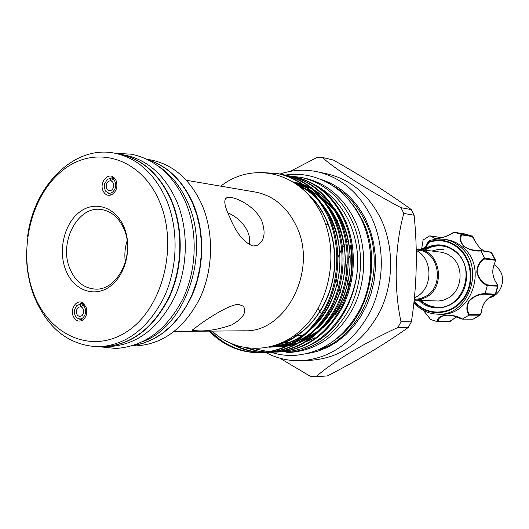 <?xml version="1.0" encoding="UTF-8"?>
<svg xmlns="http://www.w3.org/2000/svg" width="529" height="529" viewBox="0 0 529 529"><rect width="100%" height="100%" fill="white"/><g stroke="black" fill="none" stroke-linecap="round" stroke-linejoin="round"><path stroke-width="0.79" d="M82.478 304.83L81.625 307.151C83.351 308.447 83.985 310.397 83.529 312.989L82.154 315.529L79.919 316.487C77.194 315.925 76.044 313.829 76.48 310.199L78.16 307.395L80.587 306.741L80.891 304.208L76.831 305.524L74.649 309.478C74.014 312.738 74.655 315.436 76.573 317.579C80.441 320.257 83.377 318.974 85.387 313.717C86.075 309.769 85.109 306.8 82.478 304.83L84.237 304.142M82.749 320.118L78.556 318.828L82.749 320.118M80.587 306.741L81.77 306.76M83.106 303.143L78.867 304.327L82.359 303.071L83.106 303.143L80.891 304.208M112.492 178.802L111.619 181.202C113.398 182.386 114.052 184.297 113.59 186.935C112.796 189.521 111.361 190.771 109.278 190.691C106.845 189.931 105.866 187.914 106.336 184.634C107.096 182.102 108.505 180.845 110.548 180.865L110.859 178.293L107.354 179.331L104.451 184.032L104.312 187.888L105.668 191.194C109.741 194.732 113.014 193.515 115.494 187.537C116.201 183.517 115.196 180.601 112.492 178.802L114.595 178.194M111.745 194.712L107.513 192.794L111.745 194.712M110.548 180.865L111.679 181.037M114.158 177.751L109.563 178.339L113.556 177.585M113.061 177.506L110.859 178.293M119.653 154.124L125.102 155.142C147.432 159.811 164.512 174.914 176.342 200.438C188.932 229.447 188.218 267.74 174.438 297.443C158.607 328.33 137.064 344.696 109.787 346.535L104.246 346.674M119.852 154.157C142.248 158.845 159.381 174.028 171.244 199.697C183.867 228.872 183.146 267.403 169.306 297.285C153.423 328.364 131.807 344.829 104.451 346.674M147.889 159.771C167.237 166.02 182.082 180.349 192.411 202.766L196.821 214.86L199.817 227.748L201.324 241.151L201.304 254.793L199.757 268.375L196.722 281.593L192.258 294.17L186.472 305.841L179.51 316.362L171.508 325.52L162.667 333.138L153.172 339.082L143.22 343.248L133.024 345.589M157.225 165.412C170.126 173.545 180.217 185.758 187.504 202.058C210.892 251.678 186.691 325.454 143.141 341.503M494.099 264.645L497.763 267.601L500.52 271.542C506.061 281.554 499.733 295.949 489.041 297.84M423.504 310.45L430.599 319.47L437.595 321.797C435.433 314.669 452.493 312.685 462.406 319.047L469.011 315.158C466.175 311.045 466.155 306.284 468.952 300.862C473.673 296.141 479.056 293.714 485.1 293.588L487.269 285.653C481.959 283.081 478.467 278.585 476.788 272.157C477.204 265.657 479.796 260.969 484.564 258.106L480.927 250.977C474.916 251.44 469.17 249.88 463.702 246.289C459.932 241.984 459.099 237.984 461.215 234.281L461.83 234.916C459.754 238.341 460.468 242.103 463.979 246.197L466.757 248.008L470.698 249.496L474.665 250.29L480.385 250.587L474.744 250.303M491.547 252.419L480.385 250.587M428.516 241.998L429.846 240.404L428.946 241.786C439.705 238.447 449.604 240.397 458.643 247.651C472.721 259.441 475.128 283.908 463.596 299.209C452.269 314.689 430.388 317.01 417.09 304.777L414.002 301.596M422.803 249.88C434.111 242.751 445.114 243.254 455.819 251.387C468.046 261.67 470.122 282.922 460.118 296.233C450.285 309.703 431.247 311.786 419.629 301.14L418.763 300.333M420.224 300.386L420.41 300.551C425.263 304.836 430.844 307.104 437.152 307.356C462.921 309.584 476.92 268.434 455.694 252.049C451.66 248.63 447.117 246.574 442.072 245.873C435.717 245.112 429.779 246.507 424.251 250.058M437.258 307.27L438.237 307.356M484.604 251.149L480.015 248.405L474.976 241.257L472.027 236.02L464.726 233.93L454.087 232.231C447.858 236.337 441.226 238.559 434.197 238.896L433.707 239.439M430.024 240.345L436.842 239.022L443.765 239.24C449.756 240.14 455.152 242.613 459.966 246.666C485.807 266.497 469.058 316.554 437.774 314.173C429.912 313.942 422.962 311.158 416.931 305.815L413.883 302.7M437.774 314.173L440.432 314.213C471.617 316.587 488.3 266.761 462.544 247.017C457.75 242.983 452.368 240.516 446.403 239.624L443.765 239.24M461.215 234.281L454.087 232.231M418.796 249.39L442.462 252.359L447.408 254.085L451.845 257.048C464.231 266.92 462.247 290.368 448.38 297.992L443.606 300.128L438.541 301.014L414.736 300.181L420.833 299.5L426.599 297.034C446.112 286.52 440.121 250.733 418.796 249.39L416.23 249.245M414.24 299.354L420.297 298.7L425.891 296.306C444.803 286.103 438.977 251.42 418.307 250.144L416.244 249.9M414.154 300.148L414.736 300.181M416.257 250.495C432.854 258.264 433.271 287.591 416.852 296.604L414.386 297.906M65.788 270.18C57.906 250.541 64.181 223.681 79.495 212.103C94.684 200.24 115.725 206.912 124.044 227.166C132.6 247.241 125.737 275.523 109.761 286.645C93.897 298.072 73.452 289.985 65.788 270.18M123.965 228.964C118.866 217.558 111.295 211.071 101.251 209.51C77.69 205.503 58.461 242.712 69.934 268.811C75.303 281.355 83.615 288.107 94.883 289.065C117.484 291.274 135.655 254.436 123.965 228.964M102.983 190.738C105.007 194.851 107.923 196.173 111.725 194.718C116.453 191.511 117.927 186.823 116.142 180.667L114.145 177.737C108.3 171.76 99.128 182.525 102.983 190.738M86.002 307.012L83.007 303.077C77.135 298.587 69.788 308.427 73.194 316.13C75.475 320.819 78.629 322.168 82.65 320.184C86.551 316.977 87.669 312.586 86.002 307.012M316.038 376.767L327.398 375.914C358.087 360.189 385.052 344.035 408.289 327.451L411.39 321.83C416.845 286.705 417.758 251.176 414.128 215.243L411.324 209.596L400.982 207.679L403.819 213.418C394.879 245.112 393.602 287.783 401.008 321.804L397.861 327.517C363.178 343.486 331.445 362.775 316.038 376.767L310.523 376.417L279.854 358.193M33.75 293.84C49.488 335.915 92.773 355.038 127.78 331.042C163.058 307.706 178.643 244.92 159.315 201.119C140.502 156.954 94.493 144.41 62.581 170.444C30.378 195.882 17.53 252.075 33.75 293.84M27.587 236.754C33.545 185.944 74.047 144.82 114.542 153.165C137.004 157.867 154.184 173.128 166.086 198.95C178.742 228.297 178.008 267.066 164.122 297.126C148.173 328.397 126.484 344.954 99.055 346.806C69.279 345.721 47.63 328.866 34.087 296.233C28.652 281.904 26.119 266.642 26.496 250.455M231.213 197.522C239.948 198.811 256.188 208.095 261.802 220.97C265.955 232.998 264.394 241.138 257.127 245.383L253.001 246.031C243.849 242.593 236.02 232.8 229.513 216.639C224.177 205.483 223.383 199.135 227.126 197.595L231.213 197.522M227.906 212.889C240.92 218.14 252.3 232.7 249.159 244.815M238.341 304.241L243.36 306.212C246.983 312.117 243.142 318.332 231.834 324.859C219.046 329.329 207.778 331.326 198.025 330.843L193.085 330.546C187.266 332.834 223.595 305.669 238.341 304.241M127.099 240.84C124.897 247.843 124.328 254.978 125.386 262.245M282.711 342.501L283.63 342.574M285.693 342.673L286.824 342.699M348.419 199.466L356.03 209.087L362.312 220.038C381.812 258.456 369.857 313.981 337.31 338.282M279.967 174.061C292.173 169.908 304.565 169.135 317.155 171.74C340.544 177.182 358.536 192.133 371.12 216.586C384.894 244.987 384.682 282.215 370.479 311.343C354.152 341.641 331.339 358.087 302.039 360.685C289.204 361.254 277.103 358.523 265.717 352.493M317.155 171.74L327.048 173.856C350.224 179.252 368.052 194.004 380.516 218.12C394.165 246.13 393.973 282.81 379.915 311.515C363.767 341.377 341.179 357.597 312.143 360.163L302.039 360.685M114.542 153.165L119.448 154.084C141.845 158.773 158.984 173.955 170.854 199.645C183.477 228.832 182.75 267.376 168.91 297.272C153.02 328.364 131.397 344.835 104.041 346.68L99.055 346.806M147.67 159.659C167.283 165.769 182.326 180.158 192.787 202.819C204.749 230.175 204.677 265.942 192.477 294.56C178.498 324.356 158.607 341.39 132.792 345.662M146.665 159.176L151.208 160.023C173.201 164.625 190.03 179.318 201.688 204.115C214.093 232.284 213.425 269.413 199.909 298.217C184.39 328.185 163.203 344.068 136.343 345.867L131.721 345.986M186.34 180.277L255.474 192.08C273.242 195.532 286.791 206.7 296.128 225.579C318.438 269.38 286.163 332.873 244.378 330.797L174.246 331.458M220.765 186.155C253.702 160.122 303.454 172.619 322.558 216.586C338.758 251.877 330.685 300.75 303.851 327.425C277.249 354.251 237.475 354.88 212.189 331.101M277.494 173.545L278.591 173.77C300.465 178.577 317.228 192.735 328.886 216.249C341.337 243.294 340.821 278.611 326.935 306.384C311.138 335.102 289.389 350.522 261.696 352.651L260.572 352.691C288.292 350.568 310.06 335.122 325.877 306.357C339.777 278.538 340.292 243.168 327.828 216.09C316.163 192.543 299.388 178.359 277.494 173.545L261.359 172.5M261.134 352.664C241.508 352.797 224.594 345.616 210.383 331.114M209.213 331.128C223.588 345.801 240.708 352.988 260.572 352.691M230.73 343.407C240.788 349.305 251.678 352.34 263.409 352.519M263.971 352.519L266.239 352.473C293.826 350.363 315.489 335.036 331.214 306.489C345.034 278.882 345.536 243.79 333.131 216.903C321.513 193.528 304.81 179.443 283.015 174.656L280.793 174.253M283.015 174.656L284.099 174.874C305.874 179.662 322.564 193.726 334.163 217.062C346.561 243.909 346.059 278.948 332.258 306.516C316.547 335.016 294.911 350.324 267.343 352.433L266.239 352.473M266.795 352.453L264.526 352.479M263.964 352.473C253.741 352.254 244.107 349.808 235.061 345.133M246.283 347.989L256.069 350.899L266.199 352.228M266.761 352.254L269.03 352.307M269.585 352.307L271.82 352.261C299.282 350.158 320.832 334.943 336.47 306.615C350.205 279.219 350.701 244.391 338.348 217.71C326.783 194.507 310.153 180.515 288.457 175.747L286.275 175.35M288.457 175.747L289.522 175.959C311.204 180.726 327.815 194.692 339.367 217.869C351.712 244.51 351.223 279.286 337.495 306.641C321.877 334.93 300.346 350.119 272.918 352.221L271.827 352.261M272.369 352.235L270.134 352.268M269.578 352.261L267.31 352.188M266.748 352.155L257.325 350.892L248.2 348.254M254.343 348.697L268.957 351.818M269.519 351.871L271.787 352.023M272.342 352.043L274.577 352.096M275.12 352.096L277.322 352.049C304.658 349.96 326.095 334.857 341.648 306.741C355.303 279.557 355.792 244.993 343.486 218.503C331.974 195.466 315.423 181.573 293.82 176.825L291.664 176.428M293.82 176.825L294.871 177.036C316.454 181.778 332.992 195.651 344.491 218.656C356.784 245.112 356.301 279.623 342.66 306.767C327.127 334.844 305.709 349.92 278.399 352.01M280.582 351.891L282.751 351.845C325.613 351.977 364.369 299.672 356.797 248.313C362.12 285.66 344.081 325.864 315.489 342.296C305.259 348.221 294.706 351.388 283.815 351.805L282.751 351.845M356.797 248.313C355.303 237.951 352.387 228.349 348.042 219.502C340.286 204.088 329.6 192.754 315.985 185.5M306.608 341.536L315.019 337.72M319.86 330.003L306.873 337.733M304.499 338.732L303.52 339.102M297.946 340.888L296.643 341.218M295.03 341.582L292.233 342.098M288.894 342.527L285.475 342.766L288.768 342.58M283.028 342.805L282.096 342.785M282.155 342.759L283.081 342.785M291.988 342.203L294.812 341.721M296.379 341.39L297.311 341.172M302.522 339.638L303.937 339.135M306.205 338.236L318.061 331.69M334.85 315.238C349.398 294.593 354.549 271.258 350.317 245.225M300.756 177.334L304.135 178.015C325.996 182.855 342.772 196.728 354.456 219.634C367.093 245.965 366.769 280.436 353.544 307.309C338.362 335.28 317.241 350.317 290.183 352.42L286.738 352.552C313.876 350.443 335.062 335.34 350.304 307.237C363.575 280.225 363.899 245.588 351.23 219.138C339.506 196.127 322.683 182.188 300.756 177.334L290.315 176.124M338.5 215.257L336.715 212.638M332.88 207.725L320.971 196.742M313.651 192.258L310.973 190.949M309.359 190.242L300.651 187.378M300.703 187.418L309.61 190.48M311.27 191.233L319.265 195.823M321.652 197.529L334.216 209.894M338.289 215.627L342.574 223.238M290.163 171.383L316.699 157.649L322.201 157.404C336.563 170.093 367.014 189.732 400.982 207.679M397.861 327.517L408.289 327.451M403.819 213.418L414.128 215.243M411.39 321.83L401.008 321.804M322.201 157.404L333.396 160.049C363.152 176.97 389.132 193.482 411.324 209.596M294.078 335.789L296.729 335.743M298.548 335.717L302.185 335.651M321.401 314.021L320.634 312.738M319.946 311.581L318.253 308.665M432.021 251.011L437.734 249.476L443.606 249.457M434.197 238.896L434.593 238.764C441.259 238.42 447.541 236.337 453.452 232.509L453.618 232.317C448.559 235.398 443.805 237.422 439.361 238.381L434.56 238.758M441.874 237.746L430.295 235.967L435.797 238.81M421.633 248.954L423.121 240.014L429.608 235.901L430.295 235.967M484.564 258.106L495.25 259.64L491.507 252.366L490.575 251.963M485.1 293.588L495.673 294.283L497.901 286.176L487.269 285.653M497.928 286.017L497.901 286.176C497.458 284.628 499.098 287.234 495.904 282.215L495.852 282.195C492.492 276.647 491.904 270.742 494.099 264.493C495.21 262.067 495.442 260.632 494.794 260.189L484.61 258.972C480.074 261.61 477.575 266.008 477.112 272.164C478.778 278.241 482.124 282.466 487.149 284.84L487.282 285.574M462.406 319.047L473.177 319.132L479.942 315.185L469.011 315.158M480.107 315.059L479.942 315.185C480.696 314.947 481.297 313.194 481.734 309.921L481.674 309.928C482.957 303.448 486.416 298.825 492.049 296.061L494.794 294.713L484.597 294.164C478.897 294.256 473.779 296.524 469.249 300.968C466.671 306.126 466.75 310.602 469.501 314.418L469.084 315.112M447.435 315.086L453.988 316.071L461.857 319.08L454.061 316.084L447.435 315.086C440.974 315.793 437.972 317.949 438.435 321.566L437.595 321.797M430.599 319.47L423.365 310.378M438.435 321.566L449.286 321.606L456.692 316.904M469.501 314.418L479.915 314.583C480.801 314.14 481.39 312.586 481.674 309.928M487.149 284.84L497.306 285.567C497.895 285.415 497.412 284.291 495.852 282.195M428.993 241.383L427.154 242.831L426.645 245.244M417.579 249.278L418.532 248.961L419.18 249.437M443.143 246.038L442.165 245.972M433.72 239.095L433.43 239.485M416.66 249.219L417.057 249.258M461.857 319.08L462.339 319.08M484.597 294.164L485.073 293.668M481.681 309.888L481.734 309.921C483.03 303.434 486.482 298.812 492.089 296.055C494.965 295.017 496.162 294.428 495.673 294.283M484.61 258.972L484.597 258.185M495.911 282.288L495.904 282.215C492.545 276.66 491.963 270.755 494.159 264.493C495.488 261.055 495.845 259.441 495.25 259.64L495.25 259.64M461.288 234.307L471.894 235.987L464.7 233.924L453.618 232.317M472.324 236.569L461.83 234.916M494.794 260.189L494.88 259.428L491.071 252.121L480.464 250.594M414.068 300.994L417.295 304.347C430.401 316.395 451.951 314.1 463.106 298.859C474.46 283.789 472.093 259.693 458.226 248.075C449.326 240.933 439.573 239.009 428.979 242.295M325.917 225.116L328.211 223.879M331.485 222.431L332.417 222.074M335.882 220.996L337.852 220.54M340.378 220.11L340.907 220.044M350.178 255.692L348.426 259.15M347.388 261.921L345.992 268.904L346.164 276.032M346.707 278.935L348.631 284.562M289.442 342.316L287.121 342.071L289.442 342.316M285.455 341.833L284.443 341.661L285.462 341.827M331.743 185.071C345.814 192.655 356.804 204.439 364.719 220.414C389.192 267.357 363.734 336.596 318.564 349.841M320.852 179.417C340.385 185.653 355.428 199.175 365.969 219.985L370.545 231.305L373.692 243.347L375.345 255.864L375.451 268.587L374.016 281.249L371.06 293.582L366.657 305.326L360.91 316.223L353.941 326.062L345.913 334.652L336.993 341.82L327.385 347.434L317.288 351.415L306.906 353.696M292.894 181.831L301.431 183.847M302.912 184.337L310.424 187.544M312.824 188.833L327.504 200.227M333.396 207.103C359.442 239.452 354.549 299.288 323.14 327.643M315.998 333.687L307.752 338.977L299.09 342.957M296.425 343.89L288.232 345.959M286.639 346.231L271.37 346.64M293.066 181.943L304.876 186.393M307.27 187.669L321.916 198.904M327.795 205.655C354.595 238.314 349.57 299.632 317.354 328.185M310.245 334.103L302.019 339.314L293.39 343.222M290.725 344.141L280.277 346.535L269.638 347.07M295.532 183.543C303.024 186.644 309.934 191.326 316.249 197.568M322.115 204.201C349.669 237.164 344.511 299.983 311.482 328.721M304.406 334.526C293.172 342.461 281.349 346.7 268.924 347.236M305.438 191.696C328.423 210.079 339.83 246.574 332.774 280.119C325.613 314.067 300.737 340.716 272.7 346.277M344.161 297.979L342.316 295.361M340.927 293.04L339.043 289.145M337.852 285.984L336.146 278.862M337.998 257.398L340.921 250.653M342.62 247.764L345.173 244.233M346.925 242.203L348.247 240.847M428.596 242.732C427.075 246.223 424.661 248.544 421.355 249.708M494.794 294.713L495.356 294.236L497.538 286.295L497.306 285.567M473.164 319.139L479.605 315.271L479.915 314.583M420.555 249.258L418.842 249.053M419.299 249.457C423.379 248.961 426.367 246.659 428.272 242.553M448.638 321.844L449.286 321.606M429.991 235.835L441.325 237.587M99.855 346.786L115.897 348.472C144.543 346.409 166.939 329.759 183.087 298.515C197.178 268.567 197.899 230.155 184.971 200.749C172.791 174.755 154.951 159.236 131.443 154.197L115.335 153.311M271.027 352.288C278.598 354.714 286.374 355.766 294.362 355.435C322.697 353.081 344.677 337.522 360.315 308.757C373.937 281.157 374.241 245.919 361.155 218.827C349.067 195.267 331.597 180.892 308.738 175.701C300.875 174.101 293 173.902 285.111 175.112M472.02 236.02L472.02 236.02C472.331 235.326 473.336 237.078 475.042 241.284L480.061 248.418L484.617 251.149M440.28 307.243C432.953 307.607 426.48 305.339 420.859 300.439L420.826 300.412M277.328 352.049L278.406 352.01M193.085 330.546L192.721 329.686M225.328 198.878L227.126 197.595M283.643 346.138L275.054 345.556M294.276 182.703L302.932 184.919M304.473 185.467L312.229 189.018M314.695 190.44C317.83 191.895 322.796 196.067 329.613 202.957M335.512 210.516C348.062 229.837 352.539 252.009 348.935 277.031C343.625 302.33 336.497 312.057 325.844 324.541M318.61 331.253L310.212 337.138L301.279 341.622M298.521 342.686L290.018 345.073M288.365 345.384L273.255 346.118M294.713 182.988L306.668 187.855M309.134 189.263L316.924 194.798L324.019 201.595M329.891 208.988C339.823 222.259 348.142 250.025 344.392 272.924C342.408 286.731 337.965 299.394 331.075 310.92C324.806 320.184 323.305 321.612 320.045 325.143M312.844 331.709L304.466 337.502L295.572 341.899M292.815 342.944L282.44 345.635L272.018 346.469M297.569 184.978C300.584 186.016 312.11 192.834 318.346 200.22M324.198 207.454C336.623 225.731 341.681 247.036 339.36 271.37C336.299 293.416 327.901 311.541 314.16 325.738M306.999 332.166C300.406 337.317 293.37 341.126 285.898 343.592C280.496 345.245 275.953 346.184 272.25 346.402M308.01 194.361C331.114 214.688 340.901 254.522 330.453 288.477C325.646 302.991 318.379 315.456 308.665 325.857C301.854 332.212 294.699 337.277 287.214 341.06L278.472 344.326M445.14 246.481C437.952 244.953 431.188 246.17 424.853 250.131M419.279 249.45C423.332 248.967 426.308 246.646 428.219 242.494L428.444 242.09M420.707 249.225L418.532 248.961M472.681 319.225L462.088 319.146M456.712 316.904L454.067 318.524C451.349 320.812 449.584 321.923 448.771 321.857L437.827 321.83M441.027 237.461L441.92 237.733"/></g></svg>
